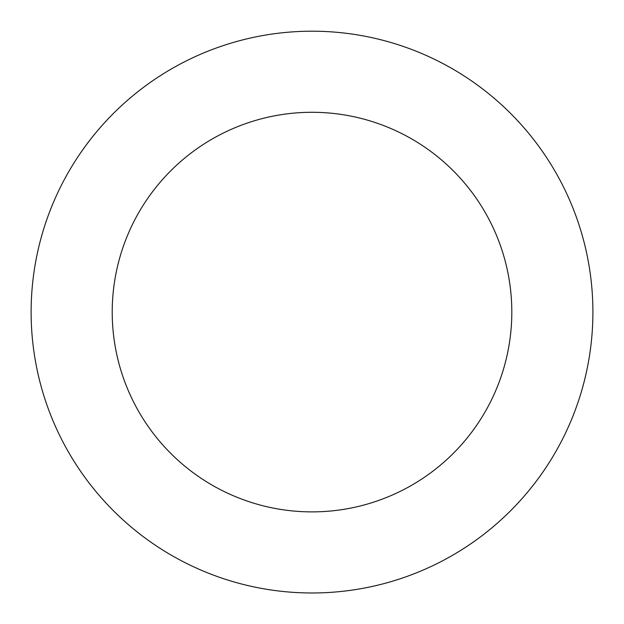 <?xml version="1.0" encoding="UTF-8"?>
<svg xmlns="http://www.w3.org/2000/svg" width="624" height="624" viewBox="0 0 624 624"><rect width="100%" height="100%" fill="white"/><g stroke="black" fill="none" stroke-linecap="round" stroke-linejoin="round"><path stroke-width="0.94" d="M571.498 419.64A280.886 280.886 0 0 0 275.418 33.595A280.886 280.886 0 0 0 89.131 483.031A280.886 280.886 0 0 0 571.498 419.64M496.587 388.596A199.805 199.805 0 0 0 285.987 113.989A199.805 199.805 0 0 0 153.473 433.68A199.805 199.805 0 0 0 496.587 388.596"/></g></svg>
